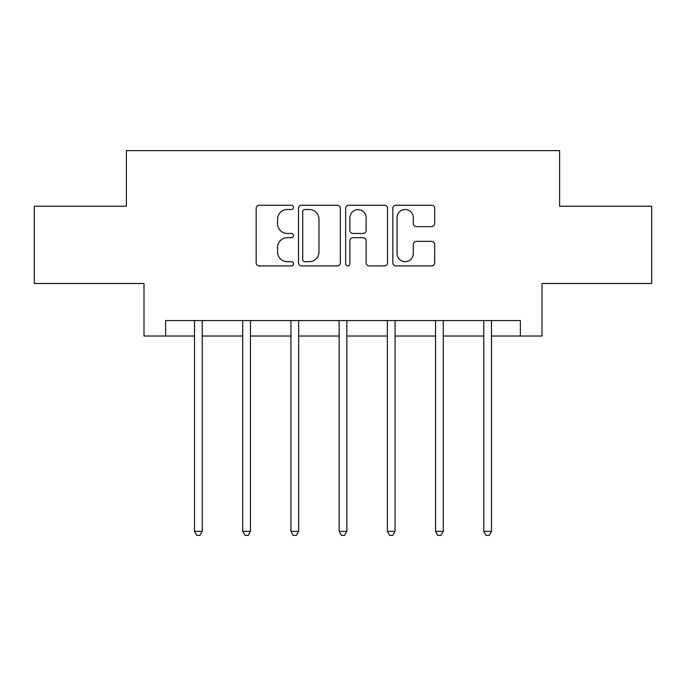 <?xml version="1.0" encoding="UTF-8"?>
<svg xmlns="http://www.w3.org/2000/svg" width="686" height="686" viewBox="0 0 686 686"><rect width="100%" height="100%" fill="white"/><g stroke="black" fill="none" stroke-linecap="round" stroke-linejoin="round"><path stroke-width="1.03" d="M293.557 207.378A2.127 2.127 0 0 0 291.439 205.26L259.214 205.26A3.036 3.036 0 0 0 256.178 208.287L256.178 262.884A3.036 3.036 0 0 0 259.214 265.919L291.439 265.919A2.127 2.127 0 0 0 293.557 263.793A2.127 2.127 0 0 0 291.439 261.675L287.262 261.675A9.707 9.707 0 0 1 277.564 251.968L277.564 247.414A9.707 9.707 0 0 1 287.262 237.708L291.439 237.708A2.127 2.127 0 0 0 293.557 235.59A2.127 2.127 0 0 0 291.439 233.463L287.262 233.463A9.707 9.707 0 0 1 277.564 223.756L277.564 219.211A9.707 9.707 0 0 1 287.262 209.504L291.439 209.504A2.127 2.127 0 0 0 293.557 207.378M431.64 226.637A3.036 3.036 0 0 0 434.675 223.61L434.675 208.287A3.036 3.036 0 0 0 431.64 205.26L395.856 205.26A3.036 3.036 0 0 0 392.821 208.287L392.821 262.884A3.036 3.036 0 0 0 395.856 265.919L431.64 265.919A3.036 3.036 0 0 0 434.675 262.884L434.675 244.388A3.036 3.036 0 0 0 431.64 241.352L416.325 241.352A3.036 3.036 0 0 0 413.289 244.388L413.289 253.563A8.112 8.112 0 0 1 405.177 261.675A8.112 8.112 0 0 1 397.065 253.563L397.065 217.616A8.112 8.112 0 0 1 405.177 209.504A8.112 8.112 0 0 1 413.289 217.616L413.289 223.61A3.036 3.036 0 0 0 416.325 226.637L431.64 226.637M165.626 336.02L165.626 320.568L520.374 320.568L520.374 336.02L542 336.02L542 283.481L651.7 283.481L651.7 206.229L559.613 206.229L559.613 150.611L126.387 150.611L126.387 206.229L34.3 206.229L34.3 283.481L144 283.481L144 336.02L194.524 336.02M340.342 208.287A3.036 3.036 0 0 0 337.315 205.26L301.523 205.26A3.036 3.036 0 0 0 298.487 208.287L298.487 262.884A3.036 3.036 0 0 0 301.523 265.919L337.315 265.919A3.036 3.036 0 0 0 340.342 262.884L340.342 208.287M348.685 205.26L384.477 205.26A3.036 3.036 0 0 1 387.513 208.287L387.513 262.884A3.036 3.036 0 0 1 384.477 265.919L369.162 265.919A3.036 3.036 0 0 1 366.127 262.884L366.127 240.743A3.036 3.036 0 0 0 363.091 237.708L352.93 237.708A3.036 3.036 0 0 0 349.903 240.743L349.903 263.793A2.127 2.127 0 0 1 347.776 265.919A2.127 2.127 0 0 1 345.658 263.793L345.658 208.287A3.036 3.036 0 0 1 348.685 205.26M202.25 336.02L242.724 336.02M250.45 336.02L290.933 336.02M298.659 336.02L339.141 336.02M346.859 336.02L387.341 336.02M395.067 336.02L435.55 336.02M443.276 336.02L483.75 336.02M491.476 336.02L520.374 336.02M304.858 209.504A2.127 2.127 0 0 0 302.732 211.631L302.732 259.548A2.127 2.127 0 0 0 304.858 261.675L309.257 261.675A9.707 9.707 0 0 0 318.964 251.968L318.964 219.211A9.707 9.707 0 0 0 309.257 209.504L304.858 209.504M366.127 217.771A8.112 8.112 0 0 0 358.015 209.659A8.112 8.112 0 0 0 349.903 217.771L349.903 230.436A3.036 3.036 0 0 0 352.93 233.463L363.091 233.463A3.036 3.036 0 0 0 366.127 230.436L366.127 217.771M202.653 320.568L202.473 321.022A3.087 3.087 0 0 0 202.25 322.171L202.25 531.376L194.524 531.376L194.524 322.171A3.087 3.087 0 0 0 194.301 321.022L194.112 320.568M202.25 531.376L199.926 535.389L196.839 535.389L194.524 531.376M250.862 320.568L250.673 321.022A3.087 3.087 0 0 0 250.45 322.171L250.45 531.376L242.724 531.376L242.724 322.171A3.087 3.087 0 0 0 242.501 321.022L242.321 320.568M250.45 531.376L248.135 535.389L245.048 535.389L242.724 531.376M299.062 320.568L298.882 321.022A3.087 3.087 0 0 0 298.659 322.171L298.659 531.376L290.933 531.376L290.933 322.171A3.087 3.087 0 0 0 290.71 321.022L290.53 320.568M298.659 531.376L296.343 535.389L293.248 535.389L290.933 531.376M347.27 320.568L347.09 321.022A3.087 3.087 0 0 0 346.859 322.171L346.859 531.376L339.141 531.376L339.141 322.171A3.087 3.087 0 0 0 338.91 321.022L338.73 320.568M346.859 531.376L344.544 535.389L341.457 535.389L339.141 531.376M395.47 320.568L395.29 321.022A3.087 3.087 0 0 0 395.067 322.171L395.067 531.376L387.341 531.376L387.341 322.171A3.087 3.087 0 0 0 387.118 321.022L386.938 320.568M395.067 531.376L392.752 535.389L389.657 535.389L387.341 531.376M443.679 320.568L443.499 321.022A3.087 3.087 0 0 0 443.276 322.171L443.276 531.376L435.55 531.376L435.55 322.171A3.087 3.087 0 0 0 435.327 321.022L435.138 320.568M443.276 531.376L440.952 535.389L437.865 535.389L435.55 531.376M491.888 320.568L491.699 321.022A3.087 3.087 0 0 0 491.476 322.171L491.476 531.376L483.75 531.376L483.75 322.171A3.087 3.087 0 0 0 483.527 321.022L483.347 320.568M491.476 531.376L489.161 535.389L486.074 535.389L483.75 531.376"/></g></svg>
